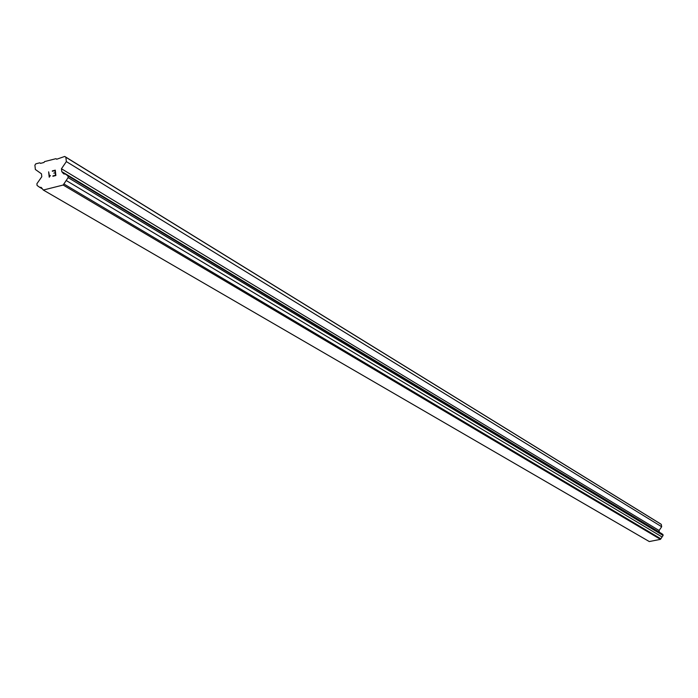 <?xml version="1.0" encoding="UTF-8"?>
<svg xmlns="http://www.w3.org/2000/svg" width="698" height="698" viewBox="0 0 698 698"><rect width="100%" height="100%" fill="white"/><g stroke="black" fill="none" stroke-linecap="round" stroke-linejoin="round"><path stroke-width="1.05" d="M659.331 532.042L659.087 530.497L661.678 526.746L661.294 524.39L660.622 523.919L64.722 156.448L65.874 157.259L66.354 161.587L61.459 168.759L61.782 171.647L63.666 173.872L65.464 174.125L67.933 175.879L68.125 177.615L63.178 185.031L43.302 190.039L41.278 187.448L39.533 187.221L37.081 185.467L36.898 183.731L41.793 176.716L41.479 173.837L35.362 169.483L34.9 165.173L35.816 163.829L39.76 162.826L40.519 163.367L43.957 162.486L44.567 161.596L55.927 158.69L56.695 159.24L64.722 156.448M62.506 172.031L659.811 532.487M43.302 190.039L649.288 541.552L660.483 539.345L663.1 535.462L662.943 534.52L661.495 533.508L65.464 174.125M55.491 175.25L55.255 173.104L55.491 175.259L52.856 175.922L55.491 175.25M53.781 173.113L55.221 172.746L53.781 173.113M55.221 172.746L54.985 170.6L55.221 172.746M54.985 170.6L52.341 171.272L54.985 170.6M55.29 170.155L52.306 170.914L55.282 170.155L55.875 175.521L52.9 176.28M50.387 175.477L49.235 177.205L48.651 171.83L49.244 177.205M48.651 171.83L49.506 176.419L48.659 171.839M56.774 159.214L55.927 158.69M661.294 524.39L65.874 157.259M661.678 526.746L66.354 161.587M659.087 530.497L61.459 168.759M662.943 534.52L67.933 175.879M663.1 535.462L68.125 177.615M662.062 536.971L66.17 180.485M660.814 538.769L63.815 183.932M660.483 539.345L63.178 185.031M42.377 188.87L39.533 187.221M40.624 163.341L39.76 162.826"/></g></svg>
